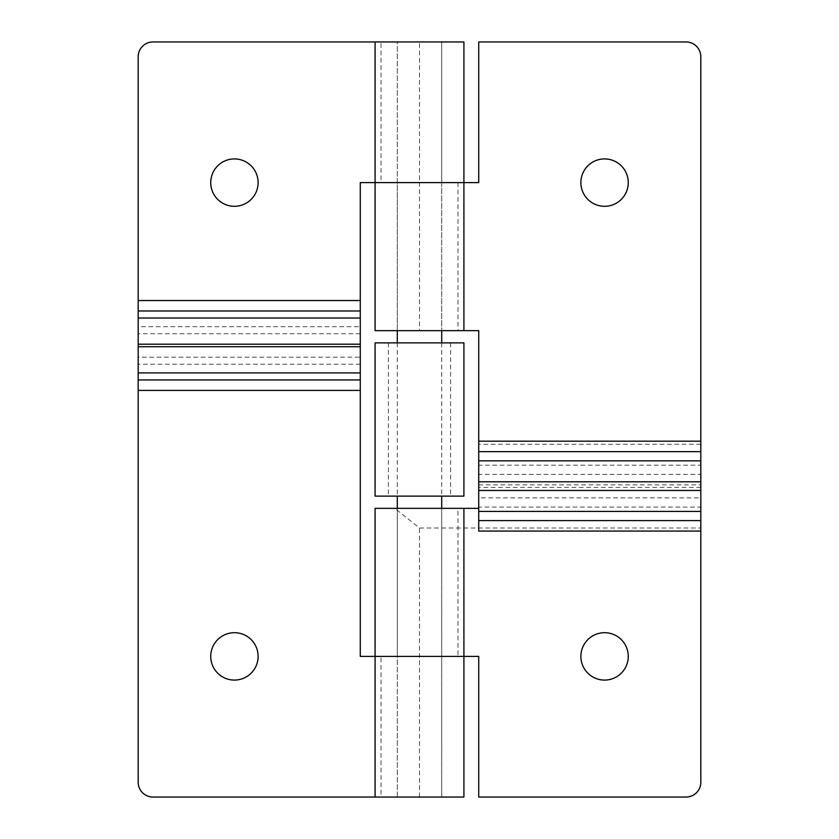 <?xml version="1.0" encoding="UTF-8"?>
<svg xmlns="http://www.w3.org/2000/svg" width="839" height="839" viewBox="0 0 839 839"><rect width="100%" height="100%" fill="white"/><g stroke="black" fill="none" stroke-linecap="round" stroke-linejoin="round"><path stroke-width="0.63" stroke-dasharray="4.2 3.15" d="M463.915 797.05L152.992 797.05A14.808 14.808 0 0 1 138.183 782.242L138.183 390.418L360.277 390.418L360.277 300.53L138.183 300.53L138.183 56.758A14.808 14.808 0 0 1 152.992 41.95L463.915 41.95M210.736 656.392A23.691 23.691 0 0 1 234.427 632.7A23.691 23.691 0 0 1 258.118 656.392A23.691 23.691 0 0 1 234.427 680.083A23.691 23.691 0 0 1 210.736 656.392M258.118 182.608A23.691 23.691 0 0 0 234.427 158.917A23.691 23.691 0 0 0 210.736 182.608A23.691 23.691 0 0 0 234.427 206.3A23.691 23.691 0 0 0 258.118 182.608M397.287 182.608L397.287 41.95L441.713 41.95L397.287 41.95L397.287 330.66L441.713 330.66L397.287 330.66L397.287 182.608L441.713 182.608L441.713 41.95L441.713 330.66L441.713 182.608L397.287 182.608M381.032 182.608L375.085 182.608L381.032 182.608L381.032 41.95L375.085 41.95L381.032 41.95M381.032 797.05L375.085 797.05L381.032 797.05L381.032 656.392L375.085 656.392L381.032 656.392M397.287 797.05L397.287 656.392L441.713 656.392L397.287 656.392L441.713 656.392L397.287 656.392L397.287 508.34L441.713 508.34L441.713 797.05L397.287 797.05L441.713 797.05L441.713 508.34L397.287 508.34L397.287 797.05M360.277 390.418L360.277 656.392L463.915 656.392M360.277 333.733L138.183 333.733L138.183 357.215L360.277 357.215M463.915 182.608L360.277 182.608L360.277 300.53M360.277 364.241L138.183 364.241L138.183 357.215M138.183 364.241L138.183 390.418M138.183 300.53L138.183 326.696L360.277 326.696M138.183 333.733L138.183 326.696M628.264 182.608A23.691 23.691 0 0 1 604.573 206.3A23.691 23.691 0 0 1 580.882 182.608A23.691 23.691 0 0 1 604.573 158.917A23.691 23.691 0 0 1 628.264 182.608M580.882 656.392A23.691 23.691 0 0 0 604.573 680.083A23.691 23.691 0 0 0 628.264 656.392A23.691 23.691 0 0 0 604.573 632.7A23.691 23.691 0 0 0 580.882 656.392M457.968 508.34L463.915 508.34L457.968 508.34L457.968 656.392M463.915 330.66L457.968 330.66L463.915 330.66M457.968 182.608L457.968 330.66M375.085 508.34L394.833 508.34L419.5 528.004L700.817 528.004L700.817 782.242A14.808 14.808 0 0 1 686.008 797.05L478.723 797.05L478.723 656.392L375.085 656.392M700.817 444.251L478.723 444.251L478.723 465.184L700.817 465.184L700.817 56.758A14.808 14.808 0 0 0 686.008 41.95L478.723 41.95L478.723 182.608L419.5 182.608L419.5 41.95M478.723 444.251L478.723 330.66L375.085 330.66M700.817 497.863L700.817 474.392L478.723 474.392L478.723 497.863L700.817 497.863L700.817 507.06L478.723 507.06L478.723 497.863M375.085 182.608L419.5 182.608L419.5 330.66M700.817 528.004L700.817 507.06M700.817 465.184L700.817 474.392M478.723 507.06L478.723 531.066M478.723 474.392L478.723 465.184M394.833 508.34L478.723 508.34M463.915 496.122L375.085 496.122M463.915 342.878L375.085 342.878M419.5 342.878L450.595 342.878L419.5 342.878M419.5 496.122L450.595 496.122L419.5 496.122M419.5 797.05L419.5 528.004M138.183 344.2L360.277 344.2M360.277 346.738L138.183 346.738M478.723 484.858L700.817 484.858M700.817 487.396L478.723 487.396M441.713 342.878L441.713 496.122M397.287 342.878L397.287 496.122M388.405 342.878L388.405 496.122M450.595 342.878L450.595 496.122"/><path stroke-width="1.26" d="M210.736 656.392A23.691 23.691 0 0 1 234.427 632.7A23.691 23.691 0 0 1 258.118 656.392A23.691 23.691 0 0 1 234.427 680.083A23.691 23.691 0 0 1 210.736 656.392M258.118 182.608A23.691 23.691 0 0 0 234.427 158.917A23.691 23.691 0 0 0 210.736 182.608A23.691 23.691 0 0 0 234.427 206.3A23.691 23.691 0 0 0 258.118 182.608M375.085 182.608L375.085 330.66L478.723 330.66L478.723 441.178L700.817 441.178L700.817 56.758A14.808 14.808 0 0 0 686.008 41.95L478.723 41.95L478.723 182.608L375.085 182.608L463.915 182.608L463.915 41.95L152.992 41.95A14.808 14.808 0 0 0 138.183 56.758L138.183 300.53L360.277 300.53L360.277 182.608L375.085 182.608L375.085 41.95M478.723 508.34L463.915 508.34L463.915 656.392L375.085 656.392L463.915 656.392L463.915 797.05L375.085 797.05L375.085 656.392L360.277 656.392L360.277 390.418L138.183 390.418L138.183 300.53M375.085 797.05L152.992 797.05A14.808 14.808 0 0 1 138.183 782.242L138.183 390.418M360.277 300.53L360.277 390.418M628.264 182.608A23.691 23.691 0 0 1 604.573 206.3A23.691 23.691 0 0 1 580.882 182.608A23.691 23.691 0 0 1 604.573 158.917A23.691 23.691 0 0 1 628.264 182.608M580.882 656.392A23.691 23.691 0 0 0 604.573 680.083A23.691 23.691 0 0 0 628.264 656.392A23.691 23.691 0 0 0 604.573 632.7A23.691 23.691 0 0 0 580.882 656.392M463.915 508.34L375.085 508.34L375.085 656.392M463.915 182.608L463.915 330.66M700.817 441.178L700.817 782.242A14.808 14.808 0 0 1 686.008 797.05L478.723 797.05L478.723 656.392L463.915 656.392M700.817 531.066L478.723 531.066L478.723 441.178M419.5 342.878L463.915 342.878L463.915 496.122L375.085 496.122L375.085 342.878L419.5 342.878M360.277 344.2L138.183 344.2M138.183 346.738L360.277 346.738M360.277 372.915L138.183 372.915M138.183 379.941L360.277 379.941M138.183 318.023L360.277 318.023M360.277 310.996L138.183 310.996M478.723 490.458L700.817 490.458M700.817 481.785L478.723 481.785M478.723 460.852L700.817 460.852M700.817 451.655L478.723 451.655M700.817 511.402L478.723 511.402M478.723 520.6L700.817 520.6M441.713 330.66L441.713 342.878M441.713 496.122L441.713 508.34M397.287 330.66L397.287 342.878M397.287 496.122L397.287 508.34"/></g></svg>
